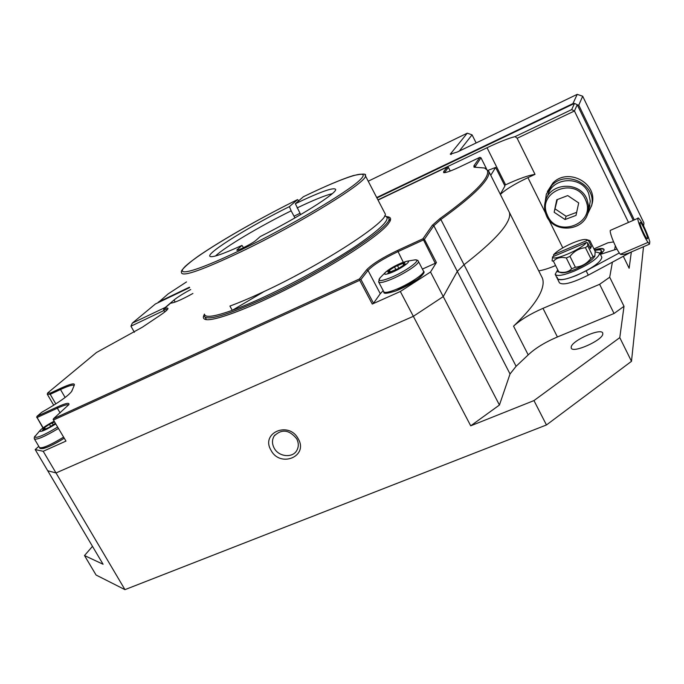 <?xml version="1.0" encoding="UTF-8"?>
<svg xmlns="http://www.w3.org/2000/svg" width="684" height="684" viewBox="0 0 684 684"><rect width="100%" height="100%" fill="white"/><g stroke="black" fill="none" stroke-linecap="round" stroke-linejoin="round"><path stroke-width="1.03" d="M602.801 334.006C602.493 340.427 572.32 353.748 571.234 347.994L571.191 346.968C571.995 340.452 601.381 327.499 602.741 333.117L602.801 334.006M298.258 438.863C288.981 420.66 260.399 432.792 270.984 450.209C280.098 468.164 308.706 456.502 298.258 438.863M296.651 438.701C289.118 429.603 281.611 428.723 274.122 436.059C271.941 439.812 271.95 443.822 274.147 448.071C278.636 456.921 292.675 458.365 296.865 450.337C298.831 446.678 298.763 442.796 296.651 438.701M541.369 276.105L542.403 278.166C543.524 281.124 543.361 284.792 541.925 289.152C538.821 298.651 529.356 310.989 513.556 326.165C520.635 319.753 530.451 313.811 542.985 308.339L599.62 284.305L609.701 277.225L624.013 306.312L614.044 313.494L599.62 284.305M507.81 221.308C502.92 231.38 488.333 245.847 464.043 264.708C488.333 245.847 502.92 231.38 507.81 221.308C509.614 217.615 510.136 214.622 509.358 212.331C510.136 214.622 509.614 217.615 507.81 221.308M499.431 405.031L470.72 425.824L413.35 316.324L443.249 296.582L457.305 271.386L464.043 264.708L457.305 271.386L443.249 296.582L499.431 405.031L510.033 373.968L516.104 366.291L528.202 354.893L513.556 326.165M600.937 254.209L604.075 250.25L604.04 249.506C603.245 248.078 600.039 248.198 594.405 249.848M600.236 253.995L601.663 251.797L601.433 250.729C600.894 249.643 598.662 249.592 594.755 250.566M600.039 253.576L601.433 250.729M546.456 424.969L631.494 361.314L619.781 337.639L533.965 400.585L546.456 424.969L124.958 589.642L56.011 472.952L47.718 470.729L35.192 449.576L43.203 451.286L65.972 441.094L53.147 419.506L65.972 441.094M542.985 308.339L557.417 336.964L614.044 313.494M500.389 194.47C505.245 189.699 514.419 184.09 527.911 177.652L545.353 212.767M189.656 287.579L155.396 303.978L132.311 323.13L165.331 307.415L174.027 300.002C177.515 297.164 183.081 293.667 190.733 289.529M377.919 199.882L487.034 147.744C499.243 141.947 508.605 138.228 515.103 136.612L571.67 109.62L574.526 103.387L376.918 197.958M504.57 185.287L505.587 184.808C518.694 178.78 528.51 175.292 535.016 174.352L527.911 177.652M633.093 220.06L577.219 104.72L574.432 110.996L517.147 138.279L515.103 136.612M517.147 138.279L535.016 174.352M628.357 222.129L574.432 110.996L571.67 109.62M613.574 241.922L607.939 242.794L593.934 248.882M555.605 265.554C548.748 268.427 543.122 270.197 538.727 270.838M631.341 251.96L629.143 268.256L623.304 256.286M604.083 249.634C602.963 248.514 599.808 248.728 594.61 250.258M609.701 277.225L612.402 262.16M614.617 249.805L615.326 245.821M557.417 336.964C544.891 342.325 535.144 348.301 528.202 354.893M508.571 210.766L509.358 212.331L508.571 210.766M43.203 451.286L56.011 472.952L413.35 316.324L400.337 291.495L430.518 272.001L443.249 296.582L413.35 316.324L56.011 472.952L47.718 470.729L103.087 564.266L84.5 555.545L92.485 546.354M124.958 589.642L96.076 575.03L84.5 555.545M132.311 323.13L130.943 326.191L163.98 310.493M577.219 104.72L574.526 103.387M134.406 332.296L130.943 326.191M470.72 425.824L533.965 400.585M624.013 306.312L619.781 337.639M631.494 361.314L643.507 246.727M305.534 270.462L294.684 276.276M384.57 215.982L385.81 216.298C390.829 219.008 381.065 228.798 356.518 245.667C332.33 261.921 295.941 282.184 265.059 296.531C252.584 302.319 241.649 306.919 232.252 310.331L229.909 306.064C239.289 302.619 250.216 297.985 262.69 292.179C322.583 264.623 390.487 220.214 385.058 213.596L384.69 212.886M300.669 214.596L295.351 203.721L303.405 196.727C324.9 186.33 341.487 179.285 353.175 175.6C362.717 173.599 366.761 173.608 365.299 175.626C369.779 180.362 300.567 223.352 240.759 251.9C202.917 269.787 183.175 276.798 181.525 272.933L181.431 271.745C180.388 270.325 191.127 260.587 203.524 252.635C226.729 237.168 264.221 216.076 297.557 199.591L289.4 206.636L291.153 210.834C260.245 226.028 224.446 247.275 215.511 255.987M386.631 216.546L388.76 218.196C394.394 225.13 325.883 270.257 265.281 298.002C226.917 315.315 206.517 321.309 204.071 315.982L204.362 314.084M264.315 291.418L232.252 310.331C214.605 316.598 205.371 317.957 204.542 314.409M243.53 247.685L241.956 245.419C221.907 254.542 211.176 258.124 209.783 256.167C207.432 252.345 251.319 225.344 289.4 206.636M241.956 245.419L236.818 250.088C236.399 251.635 252.798 243.29 255.919 240.358L260.245 236.57C298.284 217.529 336.665 193.341 335.673 189.511C334.194 186.877 320.753 191.614 295.351 203.721M332.262 193.649C325.131 195.368 313.417 200.13 297.113 207.927M298.677 200.831L297.557 199.591M294.932 217.922L291.153 210.834M589.121 208.133L590.266 201.181L588.719 193.657C582.272 175.685 552.834 176.669 547.935 194.795M557.323 199.566L554.151 212.245L565.035 219.538L576.005 215.409L578.698 202.926L567.737 195.581L556.759 199.788L554.151 212.245M576.672 212.314L566.121 216.289L555.34 209.056M566.121 216.289L565.035 219.538M591.54 205.961L592.216 203.379C597.406 182.713 567.558 167.366 552.869 183.073L547.388 191.563M587.009 215.349L591.6 205.645C596.824 184.851 566.771 169.401 551.997 185.202L546.328 194.171L545.225 201.677M423.567 239.178L424.405 239.297L436.409 262.545L435.246 263.289L422.934 238.767L432.408 225.207L439.675 218.803C464.53 200.882 479.732 187.493 485.272 178.627C488.735 173.001 488.444 169.452 484.4 167.982L474.003 167.17L473.952 165.75L479.809 157.371L459.562 167.007C450.833 171.085 445.523 172.958 443.625 172.616L443.711 171.53L447.276 166.99L378.021 200.079M484.614 168.05L488.795 171.368C489.359 173.232 488.615 175.805 486.581 179.08C481.049 187.997 465.813 201.472 440.864 219.496L433.827 225.711L424.405 239.297M387.281 216.743C390.367 217.016 391.291 218.478 390.068 221.129L387.939 224.284C378.526 236.031 337.905 262.793 293.581 285.715C249.241 308.689 211.493 322.549 204.79 319.231C203.139 318.496 202.926 317.034 204.123 314.837M389.991 221.283L389.547 219.701M205.285 317.436L206.431 319.633M430.518 272.001L436.409 262.545M383.211 290.649L380.278 293.71L373.507 303.26L372.276 304.055L359.707 280.295L53.583 419.967M423.234 240.033L397.78 251.729C383.1 258.766 373.173 264.999 368.009 270.445L360.938 279.508L373.507 303.26M359.707 280.295L360.058 279.405L359.442 278.961L366.547 269.906C371.925 264.255 382.245 257.774 397.507 250.472L422.934 238.767M68.605 405.039C67.742 404.133 63.988 405.184 57.336 408.203L37.073 417.514L43.143 427.816M167.58 309.339L163.63 309.878L164.049 308.74C167.084 307.774 168.35 307.826 167.862 308.903C167.093 310.271 164.117 312.673 158.91 316.111L142.383 327.2L96.495 352.491L47.683 392.958L47.264 394.189L50.206 394.309L55.823 403.911M47.683 392.958L50.454 393.061L50.206 394.309L60.491 389.521C68.674 385.767 73.214 384.425 74.094 385.519M50.454 393.061L60.44 388.409C70.495 383.818 75.12 382.732 74.308 385.143L71.769 391.257C68.451 395.788 58.465 402.773 41.809 412.221L37.03 416.291L57.276 406.98C65.792 403.15 69.657 402.354 68.879 404.586L53.523 418.676L359.442 278.961M71.743 391.291L72.051 390.316M42.938 427.962L36.919 417.343M36.765 417.479L37.03 416.291M36.671 417.078L37.073 417.514M53.147 419.506L53.523 418.676M360.058 279.405L360.938 279.508M372.276 304.055L400.337 291.495M435.246 263.289L422.404 269.086M486.469 168.743L480.963 157.773L474.807 167.178M163.63 309.878L164.793 311.938M192.914 293.453C183.928 298.455 177.293 301.541 173.026 302.713L170.419 303.311L164.049 308.74M504.809 185.757L495.635 167.443L488.282 170.282M500.303 194.29L504.929 185.997M38.791 446.336L35.192 449.576M53.728 405.227L47.264 394.189M450.234 171.034L448.379 167.375L447.276 166.99M448.379 167.375L444.497 172.684M480.963 157.773L479.809 157.371M490.761 175.284L495.635 167.443M54.464 422.019L49.436 424.294L42.724 428.774L44.298 428.586L42.374 430.373L48.795 427.551L55.276 423.396M54.036 421.284C48.068 424.345 43.579 427.226 40.561 429.928L39.621 431.185C41.1 432.108 46.444 429.723 55.643 424.029M39.638 447.781C39.612 448.584 40.895 448.807 43.494 448.456C48.735 446.985 55.584 443.625 64.048 438.359C51.12 446.122 43.631 449.294 41.57 447.866M393.403 270.565L398.456 268.538L405.458 263.973L403.235 264.221L404.885 262.502L394.48 266.957L387.529 271.48L389.675 271.249L387.965 273.01L393.403 270.565M401.756 262.836C394.95 265.725 389.615 268.803 385.742 272.052C383.168 274.763 384.947 274.994 391.06 272.728C401.277 268.795 413.264 259.937 406.612 261.305L401.756 262.836M422.678 273.249C425.08 275.173 408.604 286.117 396.139 290.794M637.856 218.324C637.172 220.906 644.593 238.331 648.09 242.35L620.354 254.277C616.669 250.395 609.367 233.073 610.29 230.405L637.856 218.324M557.332 277.396L557.306 278.542C560.718 281.252 570.336 278.67 586.154 270.804L619.328 252.943M557.426 278.79L559.426 282.783C562.864 285.544 572.482 282.996 588.3 275.139L631.358 251.951M639.976 222.71C639.454 224.891 646.354 239.785 647.432 238.793L647.586 238.451C648.039 236.142 641.224 221.471 640.13 222.403L639.976 222.71M616.977 249.044L600.424 254.371M648.09 242.35L649.501 244.154L629.921 252.567C625.672 254.303 622.483 254.876 620.354 254.277M649.501 244.154L649.8 241.674L648.535 237.596C644.345 226.464 640.865 219.88 638.095 217.863M643.618 225.882L643.935 223.01L582.691 96.213L578.767 105.174L634.171 219.581M376.704 197.539L572.927 103.6L577.219 94.358L582.691 96.213M577.219 94.358L457.297 152.019L450.286 154.165L467.266 133.175L368.206 181.209M476.141 142.956L472.063 134.842L459.332 151.036M472.063 134.842L467.266 133.175M186.51 281.919L168.204 293.863L158.013 302.721M158.286 302.106L189.434 287.194M577.296 104.874L578.767 105.174M573.491 103.882L572.927 103.6M588.548 240.742L589.873 240.631L595.14 251.336L594.9 255.85L593.071 256.688L587.727 245.855L587.667 242.871L590.497 248.625L591.361 246.462L588.548 240.742L586.65 239.631C584.179 239.024 579.433 240.178 572.414 243.085C563.522 247.018 557.255 250.874 553.604 254.662L553.57 256.414M594.764 256.201L594.661 256.466C592.096 260.416 585.513 264.742 574.911 269.445C568.002 272.232 563.317 273.301 560.871 272.642L557.691 271.676L558.768 271.89L553.424 261.177C556.528 257.859 560.82 256.782 566.292 257.945L570.003 256.389L575.381 267.239C581.665 266.589 586.804 263.682 590.796 258.526L593.071 256.688M566.292 257.945L571.679 268.786L575.381 267.239M555.305 274.541L557.306 278.542C558.965 280.833 565.317 279.799 576.364 275.455C592.592 268.094 601.082 262.023 601.843 257.252L601.74 257.039M557.716 269.778L555.186 274.301C556.819 276.55 563.163 275.49 574.209 271.12C590.446 263.742 598.953 257.688 599.731 252.969L595.183 251.866M553.424 261.177L552.108 260.886L552.561 256.833C552.168 261.784 581.374 249.498 586.53 242.469L587.667 242.871M552.561 256.833L586.53 242.469M571.679 268.786C568.464 272.078 564.155 273.113 558.768 271.89M590.796 258.526L585.444 247.676C579.168 248.309 574.021 251.216 570.003 256.389M587.727 245.855L585.444 247.676M591.361 246.462L589.762 247.138M587.411 240.341L553.604 254.662M558.571 271.497L557.691 271.676M589.617 240.554L586.65 239.631M439.675 218.803L440.864 219.496L516.104 366.291M548.662 219.427L562.795 247.873M175.172 302.063L174.027 300.002M487.034 147.744L505.587 184.808M510.033 373.968L433.827 225.711L432.408 225.207M365.051 175.113L385.058 213.596M297.514 199.617C255.226 220.504 206.73 248.728 188.895 263.237C170.419 278.037 191.734 273.72 240.52 250.164C289.152 226.763 347.216 192.426 359.861 180.072C373.276 167.341 344.933 176.523 303.363 196.753M237.895 250.062L237.468 249.275M546.165 214.998C544.233 210.253 544.028 205.457 545.55 200.6C550.517 182.175 580.468 181.209 587.034 199.48L588.514 205.397L588.214 211.442C585.111 231.585 553.228 234.15 546.208 215.084M547.26 214.862C556.212 238.896 596.457 223.984 585.701 200.267C576.544 175.797 536.179 191.486 547.26 214.862M380.278 293.71L368.009 270.445L366.547 269.906M403.269 262.254L397.507 250.472M60.089 412.914L57.336 408.203L57.276 406.98M60.44 388.409L60.491 389.521L65.134 397.489M475.671 167.238L475.141 166.169L473.952 165.75M445.173 172.59L443.711 171.53M39.911 430.646L34.576 436.888C36.184 438.564 43.827 435.332 57.499 427.192M58.302 428.552C44.776 436.614 36.808 440.06 34.38 438.88L34.2 437.94M34.551 439.162L39.467 447.481C41.938 448.755 49.923 445.344 63.407 437.256M50.796 426.611L49.436 424.294M45.401 428.877L44.588 427.491M53.164 424.678L52.078 422.832M398.789 268.119L397.395 265.452M385.126 272.677L380.843 277.02C376.713 281.363 379.492 281.765 389.196 278.217C405.518 271.976 424.482 257.834 413.803 260.057L413.632 260.082M418.309 261.177L418.428 261.416C419.839 263.827 402.423 275.071 389.478 280.038C382.843 282.577 379.227 283.202 378.611 281.911L379.825 278.055M378.748 282.176L383.758 291.683C384.399 293.043 388.042 292.47 394.685 289.965C407.647 285.083 424.995 273.771 423.533 271.249L423.396 270.992M403.244 264.118L402.808 263.28M396.053 269.966L394.48 266.957M390.393 272.035L389.435 270.197M586.154 270.804L588.3 275.139M450.286 154.165L451.218 154.49M274.831 435.067L274.122 436.059M542.403 278.166L488.795 171.368M388.76 218.196L389.931 220.453M385.81 216.298L387.349 216.768M294.017 216.204L299.977 213.314M589.873 205.431L588.214 211.442C585.085 231.662 553.117 234.202 546.165 215.041C544.225 210.287 544.019 205.474 545.55 200.6M592.216 203.379L591.6 205.645M484.4 167.982L485.631 168.367M206.038 319.573L204.79 319.231M34.354 437.221L35.004 436.084M44.734 429.261L44.306 428.535M406.612 261.305L413.803 260.057C416.488 259.655 418.035 260.108 418.428 261.416L423.533 271.249C425.209 272.001 423.165 274.72 417.402 279.423L395.976 290.897C387.153 293.667 383.134 294.017 383.904 291.957M403.731 265.17L403.261 264.263M390.154 272.172L389.675 271.249M594.661 256.466L594.9 255.85M601.843 257.252L599.731 252.969"/></g></svg>
